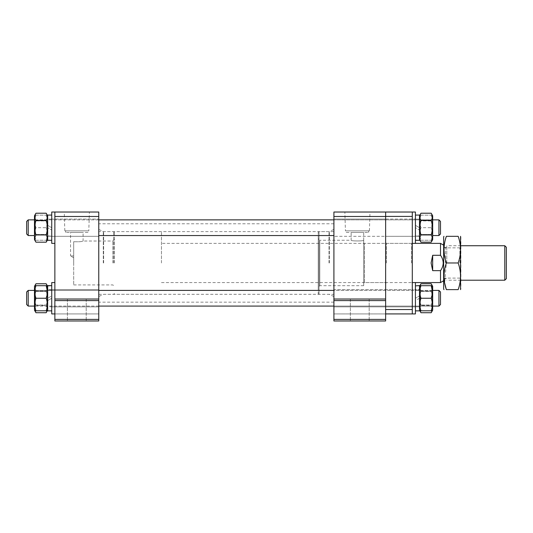 <?xml version="1.0" encoding="UTF-8"?>
<svg xmlns="http://www.w3.org/2000/svg" width="533" height="533" viewBox="0 0 533 533"><rect width="100%" height="100%" fill="white"/><g stroke="black" fill="none" stroke-linecap="round" stroke-linejoin="round"><path stroke-width="0.4" stroke-dasharray="2.67 2" d="M412.289 262.976L412.289 242.595L412.289 262.976M411.509 262.976L411.509 243.374L411.509 262.976M385.639 262.976L385.639 242.595L385.639 262.976M386.425 262.976L386.425 243.374L386.425 262.976M385.639 319.407L333.911 319.407L333.911 320.973L385.639 320.973L333.911 320.973L385.639 320.973L385.639 212.027L333.911 212.027L333.911 299.026L385.639 299.026L333.911 299.026L385.639 299.026L385.639 313.924L412.289 313.924L412.289 212.027L385.639 212.027L385.639 216.411L412.289 216.411M385.639 298.247L385.639 289.626L385.639 298.247M419.844 215.159L419.504 234.953L420.324 234.48L432.196 234.48L432.196 227.698L432.196 234.48L420.324 234.48L420.324 227.698L420.324 234.48L419.504 234.953L419.504 215.745L419.504 239.657L419.504 220.449L419.504 234.953L419.504 220.449L420.324 220.922L432.196 220.922L432.196 234.48L432.196 220.922L420.324 220.922L420.324 234.48L420.324 220.922L419.504 220.449L419.504 227.698L419.504 219.156L415.427 219.156L415.427 227.698L415.427 219.076L385.639 219.076L385.639 236.326L385.639 219.076L385.639 236.326L333.911 236.326L385.639 236.326L385.639 219.076L333.911 219.076L333.911 236.326L333.911 219.076L333.911 236.326L333.911 219.076L385.639 219.076L385.639 227.698L385.639 219.076L385.639 227.698L385.639 219.076L412.289 219.076L412.289 236.326L412.289 219.076L412.289 236.326L412.289 219.076L415.427 219.076L415.427 236.326L415.427 219.076L415.427 227.698L419.504 230.056L419.504 236.246L419.504 215.079L419.504 227.698L415.427 225.346L415.427 215.079L415.427 240.323L415.427 227.698L419.504 230.056L419.504 219.156L419.504 236.246L415.427 235.912L415.427 219.156L419.504 219.156L419.504 227.698L415.427 225.346L415.427 236.246L419.504 236.246L419.504 240.323L415.427 240.097L415.427 215.079L415.427 240.323L419.504 240.097L419.504 235.912L415.427 236.246L415.427 240.323M412.289 309.533L385.639 309.533L385.639 216.411L333.911 216.478M385.639 313.924L333.911 313.924L333.911 320.973L333.911 313.924L385.639 313.924L385.639 309.533M333.911 262.976L333.911 223.78L333.911 262.976M98.765 262.976L98.765 223.78L98.765 262.976M76.812 320.973L86.219 320.973L76.812 320.973M76.812 299.026L86.219 299.026L76.812 299.026M114.435 262.976L114.435 231.622L114.435 262.976M112.869 262.976L112.869 241.023L112.869 262.976M114.435 239.457L112.869 241.023L83.088 241.023C82.022 241.682 78.891 241.909 73.681 241.709L73.681 255.92L73.681 241.709C78.884 241.909 82.015 241.682 83.088 241.023L83.088 232.401L70.543 232.401L83.088 232.401M73.681 257.805L70.543 255.92L73.681 255.92L70.543 255.92L70.543 232.401M73.681 241.709L73.681 262.976L73.681 241.709M88.811 230.836L64.819 230.836L88.811 230.836L89.377 212.027L64.253 212.027L89.377 212.027M64.819 230.836L64.253 212.027M88.005 232.401L65.626 232.401L88.005 232.401L88.005 230.836L65.626 230.836L88.005 230.836M65.626 232.401L65.626 230.836M34.485 286.294L34.485 310.199L34.485 286.294L34.485 298.247L34.485 290.991L35.311 291.464L35.311 298.247L35.311 291.464L47.184 291.464L47.184 305.023L35.311 305.023L34.485 305.496L34.485 290.991L34.485 305.496L35.311 305.023L35.311 291.464L35.311 305.023L47.184 305.023L47.184 291.464L47.657 290.645L47.657 306.788L47.657 289.699L51.734 289.699L51.734 310.866L51.734 285.628L51.734 298.247L47.657 300.599L47.657 306.788L51.734 306.788L51.734 282.57L51.734 313.924L51.734 282.57L54.866 282.57L54.866 320.973L98.765 320.973L98.765 299.026L54.866 299.026L98.765 299.026L98.765 212.027L54.866 212.027L54.866 299.026L98.765 299.026M98.765 298.247L98.765 289.626L98.765 298.247M54.866 227.698L54.866 243.374L54.866 227.698M98.765 227.698L98.765 236.326L98.765 227.698M98.765 319.407L54.866 319.407L54.866 320.973L98.765 320.973L54.866 320.973L54.866 313.924L98.765 313.924L54.866 313.924L54.866 282.57M98.765 216.478L54.866 216.478M54.866 299.026L54.866 300.599L98.765 300.599M54.866 319.407L54.866 300.599M73.681 262.976L73.681 284.922L73.681 262.976M73.681 255.92C73.681 258.258 73.681 258.258 73.681 255.92C73.681 258.258 73.681 258.258 73.681 255.92M440.511 227.698L440.511 233.974L440.511 227.698M438.939 227.698L438.939 235.539L438.939 227.698M26.65 227.698L26.65 233.974L26.65 227.698M28.216 227.698L28.216 235.539L28.216 227.698M161.466 262.976L161.466 231.622L161.466 262.976M504.784 245.726L504.784 280.218M446.781 262.976L446.781 245.726L446.781 262.976M506.35 278.652L506.35 247.299M443.643 236.912L443.643 289.033M440.511 243.374L440.511 255.294C442.183 257.572 443.09 260.131 443.223 262.976C443.096 265.794 442.19 268.352 440.511 270.651L440.511 282.57M440.511 255.294L432.669 255.294L431.104 262.976L432.669 270.651L440.511 270.651M432.669 255.294L432.669 270.651M359.775 320.973L350.368 320.973L359.775 320.973M359.775 299.026L350.368 299.026L359.775 299.026M363.693 283.349L363.693 242.595L363.693 283.349A0.786 0.786 0 0 1 364.479 282.57L385.639 282.57L385.639 243.374L385.639 282.57M363.693 242.595A0.786 0.786 0 0 0 364.479 243.374L385.639 243.374M363.693 285.701L319.8 285.701L318.234 287.274L318.234 238.677L319.8 240.243L319.8 285.701L319.8 240.243L351.154 240.243C350.761 241.196 364.079 241.196 363.693 240.243L363.693 285.701L363.693 240.243C364.086 241.196 350.761 241.196 351.154 240.243L351.154 232.401L363.693 232.401L351.154 232.401M363.693 240.243L363.693 232.401M318.234 293.543A0.786 0.786 0 0 0 319.014 294.323L333.911 294.323L333.911 231.622L319.014 231.622L319.014 294.323L319.014 231.622A0.786 0.786 0 0 0 318.234 232.401L318.234 293.543L318.234 232.401M345.424 230.836L369.422 230.836L345.424 230.836L344.864 212.027L369.982 212.027L344.864 212.027M369.422 230.836L369.982 212.027M346.237 232.401L368.609 232.401L346.237 232.401L346.237 230.836L368.609 230.836L346.237 230.836M368.609 232.401L368.609 230.836M419.504 310.866L419.504 285.628L419.504 289.699L415.427 290.032L415.427 285.848L415.427 298.247L415.427 289.626L412.289 289.626L412.289 306.868L412.289 289.626L333.911 289.626L333.911 306.868L333.911 289.626L333.911 306.868L333.911 289.626L385.639 289.626L385.639 306.868L385.639 289.626L385.639 306.868L385.639 289.626L412.289 289.626L412.289 298.247L412.289 289.626L415.427 289.626L415.427 306.788L415.427 289.699L419.504 290.032L419.504 310.199L419.504 290.032M333.911 306.868L415.427 306.868L415.427 298.247L415.427 310.866L415.427 285.628L415.427 289.699L419.504 289.699L419.504 298.247L415.427 300.599L415.427 310.866L415.427 285.628L415.427 306.868L415.427 289.626L415.427 306.868L333.911 306.868M333.911 299.026L333.911 300.599L385.639 300.599M333.911 319.407L333.911 300.599M333.911 231.622L333.911 294.323M318.234 238.677L318.234 287.274M47.657 240.097L47.657 215.079L47.657 240.323L47.657 236.246L51.734 236.246L51.734 215.079L51.734 240.323L47.657 240.097L47.657 215.745L47.657 236.246L51.734 235.912L51.734 219.076L51.734 243.374L51.734 212.027L51.734 235.912M47.184 227.698L47.184 234.48L47.184 227.698M34.485 227.698L34.485 239.657L34.485 227.698M35.311 227.698L35.311 234.48L35.311 227.698M46.198 227.698C47.67 231.868 47.67 236.052 46.198 240.243C47.67 240.243 47.67 240.243 46.198 240.243C47.67 240.243 47.67 240.243 46.198 240.243C47.67 236.072 47.67 231.888 46.198 227.698C47.67 223.534 47.67 219.349 46.198 215.159C47.67 215.159 47.67 215.159 46.198 215.159C47.67 215.159 47.67 215.159 46.198 215.159C47.67 219.329 47.67 223.507 46.198 227.698L35.951 227.698C34.478 231.868 34.478 236.052 35.951 240.243C34.478 240.243 34.478 240.243 35.951 240.243C34.478 240.243 34.478 240.243 35.951 240.243C34.478 236.072 34.478 231.888 35.951 227.698L46.198 227.698M35.951 215.159L46.198 215.159L35.951 215.159C34.478 215.159 34.478 215.159 35.951 215.159C34.478 215.159 34.478 215.159 35.951 215.159C34.478 219.329 34.478 223.507 35.951 227.698C34.478 223.534 34.478 219.349 35.951 215.159M35.951 240.243L46.198 240.243L35.951 240.243M51.734 215.079L47.657 215.079L47.657 225.346L51.734 227.698L51.734 219.156L47.657 219.156L51.734 219.156L51.734 236.246L51.734 227.698L47.657 225.346L47.657 219.156L47.657 240.323L51.734 240.097M51.734 240.323L51.734 230.056L47.657 227.698L51.734 230.056L51.734 236.246L47.657 235.912M47.184 305.023L47.657 305.849L47.657 290.645L47.657 305.849L47.184 305.023L47.184 298.247L47.184 305.023M47.657 286.294L47.657 310.199L47.317 285.701M47.064 285.701L46.198 291.005C47.67 295.815 47.67 300.645 46.198 305.482L47.064 310.786M35.085 310.786L35.951 305.482C34.478 300.645 34.478 295.815 35.951 291.005L35.085 285.701M35.951 283.763C34.478 286.174 34.478 288.586 35.951 291.005C34.478 295.815 34.478 300.645 35.951 305.482L46.198 305.482C47.67 300.645 47.67 295.815 46.198 291.005C47.67 288.6 47.67 286.181 46.198 283.763M35.951 291.005L46.198 291.005L35.951 291.005M46.198 312.724C47.67 310.319 47.67 307.907 46.198 305.482L35.951 305.482C34.478 307.894 34.478 310.306 35.951 312.724M46.198 285.701L35.951 285.701C34.478 289.872 34.478 294.056 35.951 298.247L46.198 298.247L47.244 290.405M35.951 298.247C34.478 302.418 34.478 306.595 35.951 310.786C34.478 310.786 34.478 310.786 35.951 310.786L46.198 310.786C47.67 310.786 47.67 310.786 46.198 310.786C47.67 306.615 47.67 302.438 46.198 298.247M51.734 313.924L51.734 289.626L51.734 306.868L51.734 298.247L47.657 300.599L47.657 310.866L47.657 285.628L47.657 310.199L47.657 290.645L47.184 291.464L47.184 298.247L47.184 291.464L35.311 291.464L34.485 290.991L34.485 310.199M47.184 234.48L47.657 235.3L47.657 220.102L47.657 235.3L47.184 234.48L47.184 220.922L47.657 220.102L47.184 220.922L47.184 234.48L35.311 234.48L34.485 234.953L34.485 220.449L34.485 234.953L35.311 234.48L35.311 220.922L34.485 220.449L35.311 220.922L47.184 220.922L35.311 220.922L35.311 234.48L47.184 234.48M47.657 215.745L47.657 239.657L47.317 215.159M46.198 242.182L47.017 236.732M46.518 235.539L46.198 234.94C47.67 230.129 47.67 225.299 46.198 220.462C47.67 218.05 47.67 215.638 46.198 213.22M34.485 215.745L34.485 239.657M35.951 213.22C34.478 215.625 34.478 218.044 35.951 220.462C34.478 225.299 34.478 230.129 35.951 234.94C34.478 237.352 34.478 239.763 35.951 242.182M35.951 220.462L46.198 220.462M35.951 234.94L46.198 234.94M47.657 310.866L47.657 298.247L47.657 306.788L51.734 306.788L51.734 289.626L51.734 306.788L51.734 289.699L51.734 295.895L47.657 298.247L51.734 295.895L51.734 285.628L51.734 289.699L47.657 290.032L47.657 298.247L47.657 285.628M47.657 290.032L47.657 285.848L47.657 289.699L51.734 290.032L51.734 298.247L51.734 290.032M49.696 285.681L51.734 285.848M51.734 289.626L54.866 289.626L54.866 313.924L54.866 289.626L98.765 289.626L51.734 289.626M51.734 306.868L98.765 306.868L51.734 306.868M51.734 236.326L54.866 236.326L54.866 219.076L54.866 236.326L98.765 236.326L51.734 236.326L51.734 219.076L98.765 219.076L51.734 219.076L51.734 236.326M51.734 243.374L51.734 212.027L54.866 212.027L54.866 243.374L54.866 212.027M440.511 304.516L440.511 291.977L440.511 304.516L440.511 291.977L438.939 290.405L28.216 290.405L28.216 306.082L28.216 290.405L26.65 291.977L26.65 304.516L26.65 291.977L26.65 304.516L28.216 306.082L28.216 290.405M438.939 290.405L438.939 306.082L438.939 290.405L438.939 306.082L28.216 306.082M440.511 233.974L440.511 221.428L438.939 219.863L438.939 235.539M26.65 221.428L26.65 233.974L28.216 235.539L28.216 219.863L438.939 219.863M98.765 235.539L333.911 235.539M432.669 219.863L333.911 219.863M98.765 219.863L34.485 219.863M460.885 236.912L460.885 289.033M459.892 262.976L459.892 247.852L459.892 262.976M445.368 262.976L445.368 247.852L445.368 262.976M446.361 289.626L458.167 289.626C461.298 280.764 461.298 271.877 458.167 262.976C461.298 254.114 461.298 245.227 458.167 236.326L446.361 236.326C443.236 245.187 443.236 254.068 446.361 262.976L444.629 283.036M446.361 262.976L458.167 262.976M432.196 234.48L432.669 235.3L432.669 220.102L432.669 239.657L432.669 227.698L432.669 235.3L432.196 234.48M432.196 220.922L432.669 220.102L432.196 220.922M432.33 215.159L432.669 239.657M431.21 242.182L432.03 236.732M431.537 235.539L431.21 234.94C432.683 230.129 432.683 225.299 431.21 220.462C432.683 218.05 432.683 215.638 431.21 213.22M420.963 213.22C419.491 215.625 419.491 218.044 420.963 220.462C419.491 225.299 419.491 230.129 420.963 234.94C419.491 237.352 419.491 239.763 420.963 242.182M420.963 220.462L431.21 220.462M420.963 234.94L431.21 234.94M415.427 243.374L415.427 227.698L415.427 236.326L385.639 236.326L412.289 236.326L412.289 227.698L412.289 236.326L415.427 236.326L415.427 227.698L415.427 243.374L415.427 212.027L415.427 227.698L415.427 212.027L412.289 212.027L412.289 243.374L412.289 212.027M432.669 298.247L432.669 310.199L432.669 298.247M432.196 298.247L432.196 291.464L432.196 298.247M420.324 298.247L420.324 291.464L420.324 298.247M431.21 285.701L420.963 285.701C419.491 289.872 419.491 294.056 420.963 298.247L431.21 298.247L432.256 290.405M420.963 298.247C419.491 302.418 419.491 306.595 420.963 310.786C419.491 310.786 419.491 310.786 420.963 310.786L431.21 310.786C432.683 310.786 432.683 310.786 431.21 310.786C432.683 306.615 432.683 302.438 431.21 298.247M417.466 285.681L419.504 285.848M415.427 290.032L415.427 313.924L415.427 298.247L419.504 295.895L419.504 306.788L415.427 306.788L415.427 289.699L415.427 298.247L419.504 295.895L419.504 285.628M431.21 227.698C432.683 231.868 432.683 236.052 431.21 240.243C432.683 240.243 432.683 240.243 431.21 240.243C432.683 240.243 432.683 240.243 431.21 240.243C432.683 236.072 432.683 231.888 431.21 227.698C432.683 223.534 432.683 219.349 431.21 215.159C432.683 215.159 432.683 215.159 431.21 215.159C432.683 215.159 432.683 215.159 431.21 215.159C432.683 219.329 432.683 223.507 431.21 227.698L420.963 227.698C419.491 231.868 419.491 236.052 420.963 240.243C419.491 240.243 419.491 240.243 420.963 240.243C419.491 240.243 419.491 240.243 420.963 240.243C419.491 236.072 419.491 231.888 420.963 227.698L431.21 227.698M419.504 235.912L419.504 239.657M420.963 215.159L431.21 215.159L420.963 215.159C419.491 215.159 419.491 215.159 420.963 215.159C419.491 215.159 419.491 215.159 420.963 215.159C419.491 219.329 419.491 223.507 420.963 227.698C419.491 223.534 419.491 219.349 420.963 215.159M420.963 240.243L431.21 240.243L420.963 240.243M419.504 240.097L419.504 215.079L415.427 215.079M415.427 240.097L415.427 235.912M432.196 291.464L432.669 290.645L432.669 305.849L432.669 290.645L432.196 291.464L432.196 305.023L432.669 305.849L432.196 305.023L432.196 291.464L420.324 291.464L419.504 290.991L419.504 305.496L419.504 290.991L420.324 291.464L420.324 305.023L419.504 305.496L420.324 305.023L432.196 305.023L420.324 305.023L420.324 291.464L432.196 291.464M432.669 310.199L432.33 285.701M432.076 285.701L431.21 291.005C432.683 295.815 432.683 300.645 431.21 305.482L432.076 310.786M420.097 310.786L420.963 305.482C419.491 300.645 419.491 295.815 420.963 291.005L420.097 285.701M419.504 310.199L419.844 285.701M420.963 283.763C419.491 286.174 419.491 288.586 420.963 291.005C419.491 295.815 419.491 300.645 420.963 305.482L431.21 305.482C432.683 300.645 432.683 295.815 431.21 291.005C432.683 288.6 432.683 286.181 431.21 283.763M420.963 291.005L431.21 291.005L420.963 291.005M431.21 312.724C432.683 310.319 432.683 307.907 431.21 305.482L420.963 305.482C419.491 307.894 419.491 310.306 420.963 312.724M415.427 300.599L415.427 306.788L419.504 306.788L419.504 298.247L415.427 300.599M412.289 282.57L412.289 313.924L412.289 282.57L415.427 282.57L161.466 282.57M415.427 313.924L415.427 282.57M103.635 262.976L103.635 231.622L103.635 262.976M103.309 262.976L103.309 231.549L103.309 262.976M329.034 262.976L329.034 231.622L329.034 262.976M329.361 262.976L329.361 231.549L329.361 262.976M113.656 262.976L113.656 231.622L113.656 262.976M364.479 282.57L364.479 243.374L364.479 282.57M385.639 242.595L386.425 243.374L411.509 243.374L412.289 242.595M385.639 283.349L386.425 282.57L411.509 282.57L412.289 283.349M333.911 296.521L329.034 294.323L103.635 294.323L98.765 296.521M98.765 229.43L103.635 231.622L329.034 231.622L333.911 229.43M333.911 302.164L98.765 302.164M333.911 223.78L98.765 223.78M86.219 299.026L86.219 320.973L86.219 299.026M98.765 294.323L113.656 294.323L114.435 293.543M114.435 232.401L113.656 231.622L98.765 231.622M73.681 284.922L112.869 284.922L114.435 286.488M67.411 299.026L67.411 320.973L67.411 299.026M161.466 294.323L114.435 294.323M460.885 280.218L446.781 280.218M443.643 278.652L446.781 278.652M412.289 243.374L161.466 243.374M443.643 247.299L446.781 247.299M460.885 245.726L446.781 245.726M161.466 231.622L114.435 231.622M350.368 299.026L350.368 320.973L350.368 299.026M369.182 299.026L369.182 320.973L369.182 299.026M47.657 239.657L47.317 240.243M432.669 290.405L333.911 290.405M98.765 290.405L34.485 290.405M432.669 306.082L333.911 306.082M98.765 306.082L34.485 306.082M443.643 246.852L445.368 247.852L459.892 247.852L460.885 246.126M443.643 279.092L445.368 278.093L459.892 278.093L460.885 279.818"/><path stroke-width="0.8" d="M412.289 216.411L385.639 216.411L385.639 212.027L412.289 212.027L412.289 313.924L385.639 313.924M385.639 300.599L333.911 300.599L333.911 212.027L385.639 212.027L385.639 320.973L333.911 320.973L333.911 319.407L385.639 319.407M385.639 309.533L412.289 309.533M98.765 300.599L54.866 300.599L54.866 212.027L98.765 212.027L98.765 320.973L54.866 320.973L54.866 319.407L98.765 319.407M54.866 216.478L98.765 216.478M54.866 300.599L54.866 319.407M54.866 299.026L98.765 299.026M504.784 245.726L506.35 247.299L506.35 278.652L504.784 280.218L504.784 245.726L460.885 245.726M443.643 280.758L440.511 282.57L440.511 270.651C442.19 268.352 443.096 265.794 443.223 262.976C443.09 260.131 442.183 257.572 440.511 255.294L440.511 243.374L412.289 243.374L415.427 243.374L415.427 212.027L412.289 212.027M440.511 270.651L432.669 270.651L431.104 262.976L432.669 255.294L440.511 255.294M432.669 255.294L432.669 270.651M333.911 300.599L333.911 319.407M333.911 216.478L385.639 216.478L385.639 299.026L333.911 299.026M47.657 286.294L46.198 283.763L47.064 285.701M47.064 310.786L46.198 312.724L47.264 310.786M35.085 285.701L35.951 283.763L34.485 286.294L34.485 310.199L35.951 312.724L35.085 310.786M35.951 312.724L46.198 312.724M35.951 283.763L46.198 283.763M47.244 290.405L46.198 285.701C47.67 285.701 47.67 285.701 46.198 285.701C47.67 285.701 47.67 285.701 46.198 285.701C47.67 289.872 47.67 294.056 46.198 298.247C47.67 302.418 47.67 306.595 46.198 310.786C47.67 310.786 47.67 310.786 46.198 310.786L35.571 310.786M35.951 310.786C34.478 310.786 34.478 310.786 35.951 310.786C34.478 306.615 34.478 302.438 35.951 298.247C34.478 294.076 34.478 289.892 35.951 285.701C34.478 285.701 34.478 285.701 35.951 285.701C34.478 285.701 34.478 285.701 35.951 285.701L46.198 285.701M35.951 298.247L46.198 298.247M47.657 239.657L46.198 242.182L35.951 242.182C34.478 239.777 34.478 237.358 35.951 234.94C34.478 230.129 34.478 225.299 35.951 220.462L46.198 220.462C47.67 225.299 47.67 230.129 46.198 234.94C47.67 237.352 47.67 239.763 46.198 242.182M47.017 236.732L46.518 235.539M47.657 215.745L46.198 213.22C47.67 215.625 47.67 218.044 46.198 220.462M35.951 242.182L34.485 239.657L34.485 215.745L35.951 213.22L46.198 213.22M35.951 234.94L46.198 234.94M35.951 220.462C34.478 218.05 34.478 215.638 35.951 213.22M47.657 310.866L51.734 310.866L47.657 310.866L47.657 285.848L51.734 285.628L47.657 285.628L49.696 285.681M51.734 240.323L47.657 240.323L47.657 215.079L51.734 215.079M51.734 313.924L54.866 313.924L51.734 313.924L51.734 282.57L54.866 282.57M51.734 243.374L54.866 243.374L51.734 243.374L51.734 212.027L54.866 212.027M438.939 290.405L440.511 291.977L440.511 304.516L438.939 306.082L438.939 290.405L432.669 290.405M28.216 306.082L26.65 304.516L26.65 291.977L28.216 290.405L28.216 306.082L34.485 306.082M438.939 219.863L440.511 221.428L440.511 233.974L438.939 235.539L432.669 235.539L438.939 235.539L438.939 219.863L432.669 219.863M26.65 221.428L28.216 219.863L28.216 235.539L26.65 233.974L26.65 221.428L28.216 219.863L34.485 219.863M333.911 235.539L98.765 235.539M34.485 235.539L28.216 235.539L34.485 235.539M333.911 219.863L98.765 219.863M460.552 289.626L460.552 236.326M458.167 262.976C461.298 271.837 461.298 280.718 458.167 289.626C461.298 289.626 461.298 289.626 458.167 289.626C461.298 289.626 461.298 289.626 458.167 289.626L446.361 289.626C443.236 289.626 443.236 289.626 446.361 289.626C443.236 289.626 443.236 289.626 446.361 289.626C443.236 280.764 443.236 271.877 446.361 262.976L458.167 262.976C461.298 254.068 461.298 245.187 458.167 236.326C461.298 236.326 461.298 236.326 458.167 236.326C461.298 236.326 461.298 236.326 458.167 236.326L446.361 236.326C443.236 236.326 443.236 236.326 446.361 236.326C443.236 236.326 443.236 236.326 446.361 236.326C443.236 245.227 443.236 254.114 446.361 262.976M443.982 289.626L443.643 289.033L443.643 236.912L443.982 236.326M444.629 283.036L446.361 289.626M420.963 242.182L419.504 239.657L419.504 215.745L420.963 213.22L431.21 213.22L432.669 215.745L432.669 239.657L431.21 242.182L420.963 242.182C419.491 239.777 419.491 237.358 420.963 234.94C419.491 230.129 419.491 225.299 420.963 220.462L431.21 220.462C432.683 225.299 432.683 230.129 431.21 234.94C432.683 237.352 432.683 239.763 431.21 242.182M432.03 236.732L431.537 235.539M420.963 234.94L431.21 234.94M431.21 213.22C432.683 215.625 432.683 218.044 431.21 220.462M420.963 220.462C419.491 218.05 419.491 215.638 420.963 213.22M415.427 215.079L419.504 215.079L419.504 240.323L415.427 240.323M432.076 310.786L431.21 312.724L432.669 310.199L432.669 286.294L431.21 283.763L432.076 285.701M432.256 290.405L431.21 285.701C432.683 285.701 432.683 285.701 431.21 285.701C432.683 285.701 432.683 285.701 431.21 285.701C432.683 289.872 432.683 294.056 431.21 298.247C432.683 302.418 432.683 306.595 431.21 310.786C432.683 310.786 432.683 310.786 431.21 310.786L420.584 310.786M420.097 310.786L420.963 312.724L419.504 310.199L419.504 286.294L420.963 283.763L431.21 283.763M420.963 310.786C419.491 310.786 419.491 310.786 420.963 310.786C419.491 306.615 419.491 302.438 420.963 298.247C419.491 294.076 419.491 289.892 420.963 285.701C419.491 285.701 419.491 285.701 420.963 285.701C419.491 285.701 419.491 285.701 420.963 285.701L431.21 285.701M432.669 310.199L432.283 310.786M420.963 298.247L431.21 298.247M417.466 285.681L419.504 285.628L419.504 310.866L415.427 310.866L419.504 310.866M419.504 285.628L415.427 285.848M440.511 282.57L415.427 282.57L415.427 313.924L412.289 313.924L415.427 313.924M420.097 285.701L420.963 283.763M420.963 312.724L431.21 312.724M440.511 233.974L438.939 235.539M504.784 280.218L460.885 280.218M443.643 245.187L440.511 243.374M34.485 239.657L34.825 240.243M34.485 215.745L34.825 215.159M34.485 286.294L34.825 285.701M34.485 310.199L34.825 310.786M333.911 290.405L98.765 290.405M34.485 290.405L28.216 290.405M440.511 304.516L438.939 306.082L432.669 306.082M333.911 306.082L98.765 306.082M419.504 310.199L419.844 310.786M412.289 282.57L415.427 282.57M432.669 239.657L432.33 240.243M419.504 239.657L419.844 240.243M412.289 243.374L415.427 243.374"/></g></svg>
